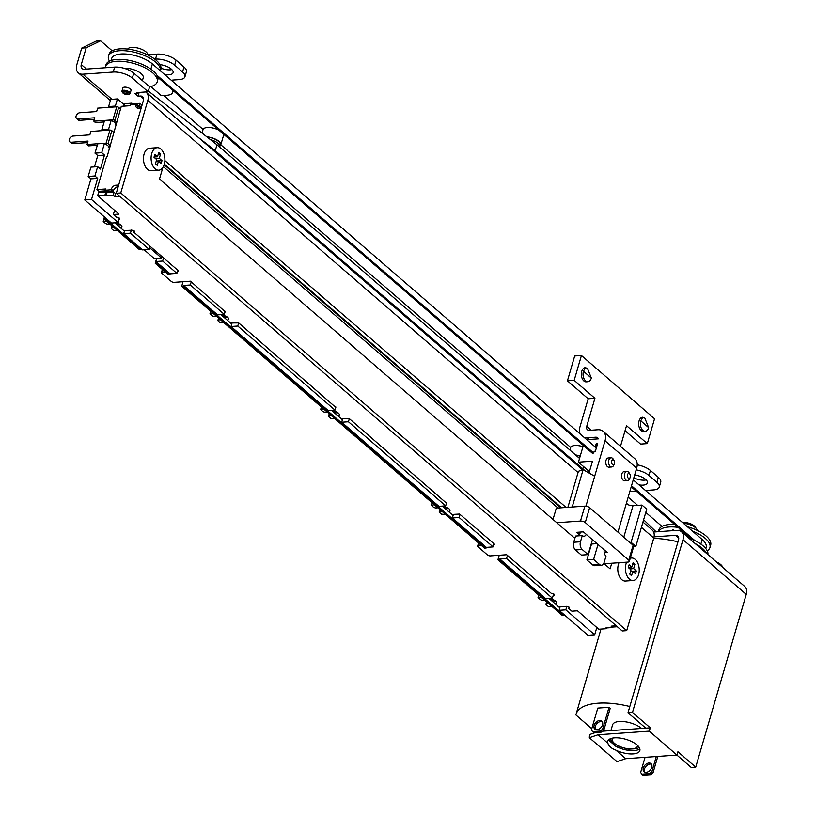 <?xml version="1.0" encoding="UTF-8"?>
<svg xmlns="http://www.w3.org/2000/svg" width="816" height="816" viewBox="0 0 816 816"><rect width="100%" height="100%" fill="white"/><g stroke="black" fill="none" stroke-linecap="round" stroke-linejoin="round"><path stroke-width="1.22" d="M556.757 522.719L580.482 521.047A3.55 1.459 16.3 0 1 585.266 522.556L628.748 560.174A3.55 1.459 16.3 0 1 629.35 561.367L633.706 546.455A3.55 1.459 16.3 0 0 633.104 545.261L589.631 507.644A3.55 1.459 -163.7 0 0 584.848 506.134L556.318 508.144L553.003 519.466M557.981 508.021L163.353 166.648M141.27 107.773L138.006 106.519M722.701 567.406A11.281 4.641 -163.7 0 0 716.417 561.959M631.564 575.668L629.768 574.117L631.003 569.894L628.32 567.569L629.146 564.743L631.829 567.069L633.073 562.846L634.858 564.397L633.624 568.619L636.317 570.945L635.491 573.77L632.798 571.445L631.564 575.668M628.391 567.314L631.829 567.069M629.85 568.885L633.624 568.619M632.563 564.56L634.858 564.397M630.584 571.353L636.317 570.945M630.503 571.608L632.798 571.445M630.248 558.297A11.281 6.875 -94 0 1 631.523 558.011A11.281 6.875 -94 0 1 637.908 563.315A11.281 6.875 -94 0 1 638.591 574.688A11.281 6.875 -94 0 1 633.114 580.502A11.281 6.875 -94 0 1 626.382 574.321A11.281 6.875 -94 0 1 626.647 562.173M633.114 580.502L625.474 581.043A11.281 6.875 -94 0 1 618.752 574.862A11.281 6.875 -94 0 1 619.018 562.703M213.945 150.858L213.853 150.787A7.64 3.142 -163.7 0 0 213.231 150.297L212.976 150.093M157.774 77.285L592.253 453.135L593.66 453.033L156.917 75.235M631.196 486.826L691.662 539.131M596.343 447.964L152.388 63.913A23.307 9.588 -163.7 0 0 128.459 54.274A23.307 9.588 -163.7 0 0 111.598 58.67L111.058 60.506M705.789 548.597L706.146 547.383A23.307 9.588 -163.7 0 0 702.199 539.539L633.236 479.879M148.359 91.025L216.985 144.779L579.544 458.408M626.423 503.156L627.932 504.604M643.63 519.761L656.135 531.828M584.909 470.659L215.261 150.685L198.268 137.374M215.261 150.685L216.985 144.779M582.859 468.68L583.491 466.517M581.533 468.853A7.64 3.142 -163.7 0 0 581.451 468.782L216.515 153.082M631.502 485.785L694.855 540.58M595.252 447.015L596.17 443.863L597.577 443.761L595.394 451.217L594.16 451.309L593.66 453.033M589.172 439.487L587.214 437.804L595.639 437.203A4.978 3.366 -49.1 0 1 597.618 437.794A4.978 3.366 -49.1 0 1 598.322 438.845L586.745 439.661M589.417 471.648L578.442 462.152L583.338 445.424M578.442 462.152L592.487 461.162L589.019 473.005M629.942 474.249L629.156 472.943A4.621 2.815 86 0 0 626.882 471.434A4.621 2.815 86 0 0 624.393 476.238A4.621 2.815 86 0 0 627.524 480.644A4.621 2.815 86 0 0 629.575 478.829L630.166 477.421A2.489 1.52 -94 0 1 627.983 477.799A2.489 1.52 -94 0 1 627.728 474.188A2.489 1.52 -94 0 1 629.942 474.249A2.489 1.52 -94 0 1 630.268 477.115A2.489 1.52 -94 0 1 630.166 477.421M627.524 480.644L624.719 480.838A4.621 2.815 -94 0 1 621.588 476.432A4.621 2.815 -94 0 1 624.067 471.628L626.882 471.434M614.132 460.571L613.346 459.265A4.621 2.815 86 0 0 611.072 457.756A4.621 2.815 86 0 0 608.583 462.56A4.621 2.815 86 0 0 611.714 466.966A4.621 2.815 86 0 0 613.765 465.151L614.356 463.743A2.489 1.52 -94 0 1 612.163 464.12A2.489 1.52 -94 0 1 611.908 460.51A2.489 1.52 -94 0 1 614.132 460.571A2.489 1.52 -94 0 1 614.458 463.437A2.489 1.52 -94 0 1 614.356 463.743M611.714 466.966L608.909 467.16A4.621 2.815 -94 0 1 605.778 462.754A4.621 2.815 -94 0 1 608.257 457.949L611.072 457.756M596.17 443.863A1.418 0.581 16.3 0 1 596.414 444.343A1.418 0.581 16.3 0 1 596.343 444.455L595.517 447.25L596.414 444.343M595.935 445.954L596.853 446.24M594.915 398.3L588.173 398.779L567.426 380.827L574.168 380.358L594.915 398.3L586.735 426.268A4.978 3.366 -49.1 0 0 587.418 429.757A4.978 3.366 -49.1 0 0 589.397 430.338L597.822 429.746A13.495 9.139 130.9 0 1 603.197 431.348A13.495 9.139 130.9 0 1 605.044 440.803L585.929 506.165M580.207 434A13.495 9.139 130.9 0 1 580.003 426.748L588.173 398.779M587.214 437.804A13.495 9.139 130.9 0 1 584.246 437.509M592.824 565.019A5.681 3.468 86 0 0 594.68 565.712L601.412 565.233A5.681 3.468 -94 0 1 599.566 564.539L592.824 565.019L586.898 559.888L591.529 544.037A4.978 3.029 86 0 0 591.804 541.946M177.572 271.004L178.582 270.943L133.926 232.295A2.132 0.877 16.3 0 0 134.783 231.877A2.132 0.877 16.3 0 0 133.793 230.744A2.132 0.877 16.3 0 0 131.549 230.245L124.613 230.551L123.706 233.662L141.29 248.87L141.117 249.492L105.539 218.719L105.723 218.096L111.455 223.064L118.187 222.584L91.514 199.502L97.685 178.378L94.921 175.981L97.645 166.658L100.419 169.055L104.499 155.071L101.735 152.674L104.458 143.361L107.365 145.289A1.418 0.581 -163.7 0 0 106.029 144.718M124.43 231.173L114.781 222.829M157.1 262.548L170.146 273.839L169.963 274.462L156.927 263.17L155.917 261.528L156.866 258.284M453.4 514.447L452.37 517.976L486.356 547.383L486.183 548.005L183.406 286.079L183.59 285.457L217.576 314.864L224.318 314.395L190.322 284.988L191.24 281.877L190.444 281.194L174.155 282.346A2.132 0.877 -163.7 0 1 171.289 281.438L161.803 273.227A2.132 0.877 -163.7 0 1 161.435 272.513L162.343 269.433M452.9 514.447L452.696 515.151L442.262 506.114M342.72 418.71L341.69 422.229L438.926 506.348L445.669 505.869L348.432 421.76L349.34 418.649L341.221 418.71M342.23 418.71L342.026 419.404L331.582 410.377M232.05 322.963L231.02 326.492L328.256 410.611L334.999 410.132L237.762 326.023L238.67 322.912L230.551 322.973M231.55 322.973L231.346 323.666L220.912 314.629M560.123 606.767L559.093 610.297L564.223 614.744L564.05 615.366L499.616 559.623L499.8 559.011L545.649 598.669L552.391 598.199L506.542 558.532L507.45 555.421L506.654 554.737L490.375 555.89A2.132 0.877 16.3 0 1 487.499 554.982L478.013 546.771A2.132 0.877 16.3 0 1 477.656 546.057A2.132 0.877 16.3 0 1 478.513 545.629L481.379 545.425M559.623 606.767L559.419 607.471L548.984 598.434M564.05 615.366L562.357 615.478L497.933 559.745L499.249 555.257M486.183 548.005L484.49 548.117L181.723 286.202L183.029 281.714M169.963 274.462L168.28 274.574L155.234 263.293L156.703 258.295M149.705 247.778L161.466 257.958L154.173 258.478L144.126 249.788M141.117 249.492L139.424 249.614L103.856 218.841L104.407 216.964M161.466 257.958L161.894 256.499M497.933 559.745L499.616 559.623M181.723 286.202L183.406 286.079M155.234 263.293L156.927 263.17M103.856 218.841L105.539 218.719M141.29 248.87L142.484 249.9L149.216 249.431L130.448 233.182L123.706 233.662M97.645 166.658L90.913 167.137L88.179 176.46L90.953 178.847L84.772 199.981L105.723 218.096M104.458 143.361L97.726 143.83L94.993 153.153L97.767 155.55L94.452 166.882M109.436 130.142L108.548 129.377L111.272 120.054L104.54 120.523L101.816 129.846L102.694 130.611M116.249 106.835L115.362 106.07L117.453 98.92L110.711 99.399L108.63 106.549L109.507 107.314M100.98 192.382A5.681 3.468 86 0 0 100.878 191.862M116.433 122.93L114.179 121.982A1.418 0.581 -163.7 0 0 112.843 121.411M77.989 118.963A3.55 2.407 130.9 0 1 76.571 118.544L78.152 119.911A3.55 2.407 -49.1 0 0 79.57 120.329L77.989 118.963L94.84 117.779L93.84 121.196L112.934 119.85A1.418 0.581 16.3 0 1 114.842 120.452L116.688 122.053M120.503 108.997L118.657 107.406A1.418 0.581 -163.7 0 0 116.749 106.804L97.655 108.14L96.655 111.568L79.805 112.751A3.55 2.407 130.9 0 0 76.48 115.138A3.55 2.407 130.9 0 0 76.571 118.544M93.84 121.196L95.421 122.563L104.122 121.951M94.391 119.289L79.57 120.329M116.158 123.859L115.097 123.94L115.362 123.002M115.923 124.654L115.097 123.94M71.176 142.27A3.55 2.407 130.9 0 1 69.758 141.851L71.339 143.218A3.55 2.407 -49.1 0 0 72.757 143.636L71.176 142.27L88.026 141.076L87.026 144.503L106.121 143.157A1.418 0.581 16.3 0 1 108.028 143.759L110.313 145.727M113.689 132.304L111.843 130.703A1.418 0.581 -163.7 0 0 109.936 130.101L90.841 131.447L89.842 134.864L72.991 136.058A3.55 2.407 130.9 0 0 69.666 138.445A3.55 2.407 130.9 0 0 69.758 141.851M87.026 144.503L88.607 145.87L97.308 145.258M110.18 146.197L108.548 146.309L107.365 145.289M87.577 142.596L72.757 143.636M109.905 147.125L108.283 147.237L108.548 146.309M109.548 148.339L108.283 147.237M164.169 164.72L560.786 507.827M561.622 507.766L164.353 164.098M493.792 544.558L494.802 544.486L459.622 514.049L451.901 514.447M446.464 503.146L349.34 418.649M335.794 407.408L238.67 322.912M225.114 311.661L191.24 281.877M97.645 195.656L98.552 192.556L105.845 192.035L104.938 195.146L97.645 195.656L118.983 214.118L113.363 214.516L114.281 211.415L115.729 211.313M105.845 192.035L106.641 192.719L113.944 192.209L115.525 193.576L116.525 193.504M120.707 224.828A5.324 2.193 16.3 0 1 116.545 224.196L116.382 224.206M227.429 317.149A5.324 2.193 16.3 0 1 223.268 316.516L223.094 316.526M338.099 412.886A5.324 2.193 16.3 0 1 333.948 412.253L333.775 412.264M448.78 508.633A5.324 2.193 16.3 0 1 444.618 508.001L444.445 508.011M555.502 600.953A5.324 2.193 16.3 0 1 551.341 600.321L551.167 600.331M141.209 107.967L138.353 108.171A4.264 2.887 130.9 0 1 136.629 107.641A4.264 2.887 130.9 0 1 136.068 104.672L138.047 106.386L138.23 105.764L136.252 104.06L130.631 104.448L130.274 105.692L121.288 106.325L107.131 156.621L106.57 156.662L96.931 189.598L105.917 188.965L105.56 190.21L111.17 189.812L111.353 189.19A4.264 2.887 130.9 0 1 115.811 185.222L118.677 185.028M131.478 104.397L131.835 103.173L132.488 104.326M132.62 103.856L139.924 103.346L139.016 106.447M139.924 103.346L141.505 104.713L140.597 107.814M141.505 104.713L142.178 104.662M616.539 626.056A4.264 2.887 -49.1 0 0 616.508 626.178L616.325 626.8L612.785 627.045M136.068 104.672L136.252 104.06M118.126 186.915L117.79 186.935A4.264 2.887 -49.1 0 0 113.332 190.903L113.149 191.525L111.17 189.812M138.047 106.386A4.264 2.887 -49.1 0 0 137.945 108.171M106.233 190.791L98.909 191.311L96.931 189.598M105.56 190.21L107.539 191.923L113.149 191.525M123.818 106.151L124.532 103.683L131.835 103.173M119.779 196.319L114.617 196.687L113.036 195.31L105.733 195.83L104.938 195.146M105.733 195.83L106.641 192.719M165.169 271.881L162.302 272.085A2.132 0.877 -163.7 0 0 161.435 272.513M212.956 313.222L209.957 313.844L211.936 315.547A2.132 0.877 -163.7 0 0 214.812 316.455L216.556 316.333M221.473 315.119A5.324 2.193 16.3 0 1 226.603 316.608A5.324 2.193 16.3 0 1 228.633 319.189A5.324 2.193 16.3 0 1 227.276 320.147M220.504 319.75L218.759 319.872A2.132 0.877 -163.7 0 0 217.903 320.3A2.132 0.877 -163.7 0 0 218.26 321.025L220.238 322.728L224.104 322.871M323.626 408.959L320.637 409.581L322.616 411.295A2.132 0.877 -163.7 0 0 325.482 412.202L327.226 412.07M332.143 410.856A5.324 2.193 16.3 0 1 337.273 412.355A5.324 2.193 16.3 0 1 339.313 414.926A5.324 2.193 16.3 0 1 337.957 415.885M331.184 415.497L329.44 415.619A2.132 0.877 -163.7 0 0 328.573 416.048A2.132 0.877 -163.7 0 0 328.94 416.762L330.908 418.475L334.784 418.608M434.306 504.696L431.307 505.318L433.286 507.032A2.132 0.877 -163.7 0 0 436.152 507.94L437.906 507.817M442.823 506.603A5.324 2.193 16.3 0 1 447.953 508.093A5.324 2.193 16.3 0 1 449.983 510.673A5.324 2.193 16.3 0 1 448.627 511.622M441.854 511.234L440.11 511.357A2.132 0.877 -163.7 0 0 439.253 511.785A2.132 0.877 -163.7 0 0 439.61 512.499L441.589 514.213L445.454 514.345M554.064 594.181L553.697 595.425A2.132 0.877 16.3 0 0 554.554 595.007A2.132 0.877 16.3 0 0 553.564 593.875A2.132 0.877 16.3 0 0 551.32 593.375L507.45 555.421M553.697 595.425L553.187 595.466M541.018 597.026L538.03 597.638L540.008 599.352A2.132 0.877 -163.7 0 0 542.875 600.26L544.619 600.137M549.545 598.924A5.324 2.193 16.3 0 1 554.676 600.413A5.324 2.193 16.3 0 1 556.706 602.993A5.324 2.193 16.3 0 1 555.349 603.942M548.576 603.554L546.832 603.677A2.132 0.877 -163.7 0 0 545.975 604.105A2.132 0.877 -163.7 0 0 546.332 604.819L548.311 606.533L552.177 606.676M558.613 606.778L566.345 606.37A2.132 0.877 16.3 0 1 568.589 606.869A2.132 0.877 16.3 0 1 569.578 607.991A2.132 0.877 16.3 0 1 568.711 608.42L569.078 607.175M606.359 627.953L606.135 628.708L598.832 629.228L577.493 610.766L571.873 611.164L568.711 608.42M606.135 628.708L605.35 628.024L612.643 627.514L611.062 626.147L616.233 625.78M118.187 222.584L118.901 219.31A2.132 0.877 16.3 0 0 119.758 218.882A2.132 0.877 16.3 0 0 118.769 217.75A2.132 0.877 16.3 0 0 116.535 217.25L113.363 214.516M106.233 220.901L103.234 221.524L105.213 223.227A2.132 0.877 -163.7 0 0 108.089 224.135L109.834 224.012M114.964 222.809A5.324 2.193 16.3 0 1 121.91 226.868A5.324 2.193 16.3 0 1 120.554 227.817M113.781 227.429L112.037 227.552A2.132 0.877 -163.7 0 0 111.18 227.98A2.132 0.877 -163.7 0 0 111.537 228.704L113.516 230.408L117.382 230.551M123.828 230.653L124.583 230.642M615.223 625.852L616.325 626.8M612.643 627.514L613.091 626.005M113.036 195.31L113.944 192.209M114.617 196.687L115.525 193.576M133.926 232.295L134.283 231.05M118.901 219.31L119.269 218.056M538.03 597.638L538.784 595.078M431.307 505.318L432.062 502.758M209.957 313.844L210.712 311.284M320.637 409.581L321.382 407.021M103.234 221.524L103.989 218.953M143.555 98.848L140.301 96.033A5.681 3.845 130.9 0 1 142.565 96.706A5.681 3.845 130.9 0 1 143.341 100.684L116.27 193.28L622.21 630.952L626.698 630.635L653.779 538.04L641.417 527.35M130.448 233.182L131.356 230.081M225.226 311.284L224.318 314.395M335.906 407.031L334.999 410.132M177.796 270.249L176.888 273.36L162.659 261.049L163.567 257.948M446.576 502.768L445.669 505.869M494.006 543.803L493.099 546.904L459.102 517.497L460.02 514.396M117.453 98.92L124.216 104.774M111.272 120.054L114.179 121.982M150.124 246.32L149.216 249.431M553.636 593.915L552.391 598.199M594.048 625.087L596.771 627.637L594.68 634.777L565.825 609.817L566.834 606.38M100.858 192.392A5.681 3.468 -94 0 1 100.96 191.168M107.712 191.903A5.681 3.468 -94 0 1 107.794 192.637M564.223 614.744L587.948 635.256L594.68 634.777M565.825 609.817L559.093 610.297M506.542 558.532L499.8 559.011M493.099 546.904L486.356 547.383M459.102 517.497L452.37 517.976M348.432 421.76L341.69 422.229M237.762 326.023L231.02 326.492M190.322 284.988L183.59 285.457M176.888 273.36L170.146 273.839M162.659 261.049L155.917 261.528M91.514 199.502L84.772 199.981M97.685 178.378L90.953 178.847M94.921 175.981L88.179 176.46M104.499 155.071L97.767 155.55M101.735 152.674L94.993 153.153M108.548 129.377L101.816 129.846M115.362 106.07L108.63 106.549M594.109 725.414A5.324 3.611 -49.1 0 0 594.833 729.137A5.324 3.611 -49.1 0 0 601.045 727.474A5.324 3.611 -49.1 0 0 601.81 721.079A5.324 3.611 -49.1 0 0 597.547 721.14A5.324 3.611 -49.1 0 0 594.109 725.414M595.507 729.555A5.324 3.611 130.9 0 1 595.292 726.434A5.324 3.611 130.9 0 1 602.32 721.691M609.022 707.319L597.791 708.104L591.437 729.861L592.569 731.605L600.433 731.054L602.667 729.065L609.022 707.319L610.215 708.339L603.85 730.096L601.616 732.074L593.762 732.625L592.569 731.605M601.616 732.074L600.433 731.054M603.85 730.096L602.667 729.065M651.525 764.266A5.324 3.611 -49.1 0 0 644.507 769.009A5.324 3.611 -49.1 0 0 644.722 772.13M643.314 767.978A5.324 3.611 130.9 0 1 646.762 763.705A5.324 3.611 130.9 0 1 651.015 763.654A5.324 3.611 130.9 0 1 650.26 770.039A5.324 3.611 130.9 0 1 644.048 771.712A5.324 3.611 130.9 0 1 643.314 767.978M656.288 756.524L651.872 771.64L649.648 773.619L641.784 774.17L640.642 772.426L645.058 757.319M641.784 774.17L642.967 775.2L650.831 774.649L653.065 772.66L657.808 756.422M649.648 773.619L650.831 774.649M651.872 771.64L653.065 772.66M610.898 730.595L612.581 724.822A16.697 6.875 16.3 0 1 624.515 721.66A16.697 6.875 16.3 0 1 641.631 728.433M591.773 728.698L575.902 714.969A54.703 22.511 16.3 0 1 576.106 714.153A54.703 22.511 16.3 0 1 629.809 706.523M653.677 538.356A54.703 22.511 16.3 0 1 677.963 541.844M678.728 538.152L675.464 535.337L654.055 536.846M140.301 96.033L138.057 96.186L134.895 93.452L137.7 93.259L136.915 92.575L148.145 91.78L132.335 78.101L133.783 73.134A14.209 5.845 -163.7 0 0 114.648 67.085L84.323 69.217A5.681 3.845 130.9 0 1 82.059 68.544A5.681 3.845 130.9 0 1 81.284 64.566L86.19 47.787L100.613 40.8L96.125 41.116L81.702 48.103L86.19 47.787M114.648 67.085L113.2 72.053A14.209 5.845 16.3 0 1 132.335 78.101M113.2 72.053L82.865 74.195A11.363 7.701 130.9 0 1 78.336 72.848A11.363 7.701 130.9 0 1 76.786 64.882L81.702 48.103M121.951 91.117L122.859 88.006A4.264 1.754 16.3 0 1 127.439 87.526A4.264 1.754 16.3 0 1 131.039 90.403L130.132 93.514A4.264 1.754 -163.7 0 0 126.531 90.627A4.264 1.754 -163.7 0 0 121.951 91.117A4.264 1.754 -163.7 0 0 122.165 92.004A4.264 1.754 -163.7 0 0 122.471 92.361M675.464 535.337A5.681 3.845 130.9 0 1 677.729 536.01A5.681 3.845 130.9 0 1 678.504 539.998L627.994 712.756L645.772 728.137L650.27 727.821L649.301 731.136L676.964 755.075L677.933 751.76L695.722 767.142L691.234 767.458L676.913 755.075M129.02 94.279A4.264 1.754 -163.7 0 0 129.469 94.136A4.264 1.754 -163.7 0 0 130.132 93.514M124.675 91.912A2.132 0.877 16.3 0 1 126.919 92.412A2.132 0.877 16.3 0 1 127.898 93.534A2.132 0.877 16.3 0 1 125.603 93.779A2.132 0.877 16.3 0 1 123.808 92.33A2.132 0.877 16.3 0 1 124.675 91.912M123.053 93.136A3.55 1.459 16.3 0 1 122.635 92.677A3.55 1.459 16.3 0 1 126.266 91.535A3.55 1.459 16.3 0 1 128.714 94.462A3.55 1.459 16.3 0 1 123.053 93.136M147.971 55.029A10.659 4.386 -163.7 0 0 138.904 48.328A10.659 4.386 -163.7 0 0 127.653 49.082M580.237 456.022A10.659 4.386 -163.7 0 0 575.525 454.94M575.841 455.216A10.118 4.162 16.3 0 1 580.176 456.236M582.961 446.699A10.659 4.386 -163.7 0 0 570.619 447.637L569.905 450.075M219.861 146.115A10.659 4.386 -163.7 0 0 220.748 144.952A10.659 4.386 -163.7 0 0 206.846 136.843M207.193 137.108A10.118 4.162 16.3 0 1 218.525 141.392A10.118 4.162 16.3 0 1 220.238 144.799L219.698 146.666A10.118 4.162 16.3 0 1 219.555 147.002M220.748 144.952L223.482 135.629A10.659 4.386 -163.7 0 0 223.237 133.916M218.994 130.244A10.659 4.386 -163.7 0 0 203.021 129.642L202.021 133.059M112.169 50.796L100.613 40.8M661.99 526.422L645.782 512.407M637.643 505.369L628.177 497.179M570.69 447.443L220.799 144.769M203.092 129.448L163.832 95.492M636.164 469.863A14.209 5.845 16.3 0 1 648.965 475.463L656.87 482.297A14.209 5.845 16.3 0 1 659.267 487.081A14.209 5.845 16.3 0 1 653.545 489.926L645.507 490.498M636.194 491.15L629.809 491.599M648.965 475.463L650.413 470.485A14.209 5.845 -163.7 0 0 637.204 464.824M650.413 470.485L658.318 477.329L656.87 482.297M659.267 487.081L660.725 482.103A14.209 5.845 -163.7 0 0 658.318 477.329M633.818 477.87A10.659 4.386 -163.7 0 0 644.569 480.145A10.659 4.386 -163.7 0 0 646.17 479.91M159.987 64.627A10.659 4.386 16.3 0 1 173.094 72.665A10.659 4.386 16.3 0 1 168.8 74.797A10.659 4.386 16.3 0 1 164.71 74.572M161.038 68.207A10.659 4.386 -163.7 0 0 170.248 69.829A10.659 4.386 -163.7 0 0 171.85 69.595M634.664 474.983A10.659 4.386 16.3 0 1 647.414 482.98A10.659 4.386 16.3 0 1 643.12 485.112A10.659 4.386 16.3 0 1 639.03 484.888M608.797 739.684A16.697 6.875 -163.7 0 0 609.134 740.54L615.815 746.314A16.697 6.875 -163.7 0 0 616.855 746.844A16.697 6.875 -163.7 0 0 639.815 748.751M615.886 750.159C611.388 748.486 608.736 746.181 607.91 743.264A16.697 6.875 16.3 0 1 607.798 741.193A16.697 6.875 16.3 0 1 625.75 739.286A16.697 6.875 16.3 0 1 639.846 750.557A16.697 6.875 16.3 0 1 615.886 750.159L625.729 758.686L676.964 755.075M649.301 731.136L598.067 734.747L589.325 737.695L589.489 734.553L595.558 732.503M598.067 734.747L607.91 743.264M602.626 731.177L645.772 728.137M589.325 737.695L616.998 761.634L625.729 758.686M653.636 532.012L676.923 530.369A11.363 7.701 130.9 0 1 681.452 531.716A11.363 7.701 130.9 0 1 683.002 539.682L632.482 712.439L650.27 727.821M632.482 712.439L627.994 712.756M681.452 531.716L744.692 586.429A11.363 7.701 130.9 0 1 746.242 594.385L695.722 767.142M148.145 91.78L149.593 86.812L133.783 73.134M574.862 538.376L159.487 179.061L162.884 167.443M164.883 160.619L566.11 507.45M611.745 563.224L610.093 568.854L603.758 563.377M154.785 59.15L155.509 59.099A14.209 5.845 16.3 0 1 174.644 65.147L182.549 71.981A14.209 5.845 16.3 0 1 184.957 76.765A14.209 5.845 16.3 0 1 179.224 79.611L173.604 80.009A14.209 5.845 -163.7 0 0 171.37 80.335M147.951 54.764L156.958 54.121L155.509 59.099M174.644 65.147L176.093 60.17A14.209 5.845 -163.7 0 0 156.958 54.121M176.093 60.17L183.998 67.014L182.549 71.981M184.957 76.765L186.405 71.788A14.209 5.845 -163.7 0 0 183.998 67.014M172.105 89.678A14.209 5.845 16.3 0 1 172.686 92.412A14.209 5.845 16.3 0 1 166.954 95.268L161.333 95.666L150.848 86.588M145.676 91.953A11.363 7.701 130.9 0 1 146.288 92.402A11.363 7.701 130.9 0 1 147.839 100.368L120.758 192.964L626.698 630.635M158.794 170.187L151.154 170.728A11.281 6.875 -94 0 1 143.504 159.967A11.281 6.875 -94 0 1 149.563 148.226L157.202 147.686A11.281 6.875 -94 0 1 163.588 153A11.281 6.875 -94 0 1 164.271 164.373A11.281 6.875 -94 0 1 158.794 170.187A11.281 6.875 -94 0 1 151.133 159.426A11.281 6.875 -94 0 1 157.202 147.686M642.957 522.056L652.229 530.074A11.363 7.701 130.9 0 1 653.779 538.04M120.758 192.964L116.27 193.28M139.159 92.412L138.057 96.186M137.7 93.259L137.924 92.504M213.649 150.685A10.118 4.162 16.3 0 1 215.434 151.96A10.118 4.162 16.3 0 1 216.648 153.275M210.395 139.618A10.118 4.162 16.3 0 1 217.984 143.259A10.118 4.162 16.3 0 1 219.698 146.666M581.247 468.68A10.118 4.162 16.3 0 1 582.797 469.761M578.911 457.868A10.118 4.162 16.3 0 1 579.635 458.092M109.466 61.159A26.999 11.108 16.3 0 1 108.487 56.151A26.999 11.108 16.3 0 1 128.02 51.061A26.999 11.108 16.3 0 1 155.744 62.22A26.999 11.108 16.3 0 1 160.415 70.859M108.487 56.151L109.038 54.284A26.999 11.108 16.3 0 1 128.571 49.195A26.999 11.108 16.3 0 1 156.284 60.364A26.999 11.108 16.3 0 1 160.854 69.442L160.436 70.88M124.226 68.32A12.434 5.12 16.3 0 1 141.137 73.603A12.434 5.12 16.3 0 1 143.239 77.785L142.412 80.6M105.223 67.748A26.999 11.108 16.3 0 1 105.397 66.718A26.999 11.108 16.3 0 1 124.93 61.618A26.999 11.108 16.3 0 1 152.653 72.787A26.999 11.108 16.3 0 1 157.223 81.865A26.999 11.108 16.3 0 1 149.583 86.873M105.397 66.718L105.947 64.852A26.999 11.108 16.3 0 1 125.48 59.762A26.999 11.108 16.3 0 1 153.194 70.921A26.999 11.108 16.3 0 1 157.763 79.999L157.223 81.865M678.076 530.369L679.432 530.196L681.074 531.4A1.418 0.581 -163.7 0 0 682.237 531.879A1.418 0.581 -163.7 0 0 683.237 531.848M672.537 529.819L672.282 530.696L672.537 529.819L674.914 530.512M667.865 531.002L669.875 530.869M707.87 554.564A26.999 11.108 -163.7 0 0 705.718 548.495A26.999 11.108 -163.7 0 0 688.694 537.979M695.201 543.609A26.999 11.108 16.3 0 1 706.554 553.432M692.468 531.124A26.999 11.108 16.3 0 1 707.9 541.039A26.999 11.108 16.3 0 1 709.94 547.546A26.999 11.108 16.3 0 1 707.217 550.8M658.4 531.675A26.999 11.108 16.3 0 1 678.045 527.36M683.502 523.362A9.945 4.09 16.3 0 1 696.517 528.88A9.945 4.09 16.3 0 1 697.088 530.318M682.696 522.668A7.813 3.213 16.3 0 1 695.13 526.871L696.517 528.88M658.328 531.675L658.849 529.91A26.999 11.108 16.3 0 1 674.72 524.474M687.317 526.667A26.999 11.108 16.3 0 1 710.665 545.068L709.94 547.546M578.911 535.816A5.324 3.254 86 0 0 579.533 534.837A5.324 3.254 86 0 0 580.156 532.073M579.533 534.837L576.626 532.318L583.369 531.848L586.276 534.358A5.324 3.254 -94 0 1 584.021 536.224A5.324 3.254 -94 0 1 582.277 535.571L580.462 541.783L573.719 542.263A5.681 3.468 86 0 0 575.433 549.974L581.359 555.094L588.101 554.625L592.457 539.713L597.995 544.496L593.63 559.409L599.566 564.539M601.412 565.233A5.681 3.468 -94 0 0 604.177 562.306L605.992 556.094A5.324 3.254 -94 0 1 604.177 549.851L607.288 552.534L604.258 552.748M629.35 561.367A3.55 1.459 16.3 0 1 627.912 562.081L604.187 563.754M592.457 539.713L586.276 534.358M604.177 549.851L597.995 544.496M573.719 542.263L575.545 536.051L582.277 535.571M617.947 532.144L636.664 468.16A13.495 9.139 -49.1 0 0 634.817 458.704L603.197 431.348M575.433 549.974L582.175 549.494A5.681 3.468 -94 0 1 580.462 541.783M582.175 549.494L588.101 554.625M587.52 368.546L591.345 378.063L583.44 371.229L585.449 367.659L587.52 368.546M644.834 418.129L648.659 427.645L640.754 420.801L642.763 417.241L644.834 418.129M648.659 427.645A7.099 4.335 -94 0 1 645.201 431.307A7.099 4.335 -94 0 1 641.182 427.961A7.099 4.335 -94 0 1 640.754 420.801M591.345 378.063A7.099 4.335 -94 0 1 587.887 381.735A7.099 4.335 -94 0 1 583.868 378.389A7.099 4.335 -94 0 1 583.44 371.229M645.201 431.307L643.518 431.429A7.099 4.335 -94 0 1 638.693 424.646A7.099 4.335 -94 0 1 642.518 417.262A7.099 4.335 -94 0 1 642.651 417.251M587.887 381.735L586.204 381.847A7.099 4.335 -94 0 1 581.38 375.064A7.099 4.335 -94 0 1 585.205 367.679A7.099 4.335 -94 0 1 585.337 367.669M626.3 503.584A4.978 2.05 -163.7 0 0 633.002 505.696L641.988 505.063L631.084 542.344L635.827 546.455L633.665 546.608M629.85 542.436L631.084 542.344M641.988 505.063L646.731 509.164L635.827 546.455M567.885 507.328L578.422 471.281L583.124 469.649L572.22 506.93M583.124 469.649L594.68 476.228M620.497 446.311L626.535 425.656L647.292 443.608L640.55 444.088L625.066 430.695M567.426 380.827L574.699 355.97L581.431 355.501L574.168 380.358M593.63 559.409L586.898 559.888M647.292 443.608L654.554 418.751L581.431 355.501M160.538 154.081L159.304 158.304L161.996 160.63L161.17 163.455L158.477 161.129L157.243 165.352L155.448 163.802L156.692 159.569L154 157.243L154.826 154.428L157.508 156.754L158.753 152.531L160.538 154.081L158.253 154.244M156.193 161.282L158.477 161.129M156.264 161.038L161.996 160.63M155.53 158.569L159.304 158.304M154.071 156.998L157.508 156.754M584.848 506.134L580.482 521.047M150.868 69.105L152.388 63.913M700.862 544.109L702.199 539.539M595.945 447.617L596.384 446.128M114.842 120.452L118.657 107.406M116.749 106.804L112.934 119.85M108.028 143.759L111.843 130.703M109.936 130.101L106.121 143.157M111.353 189.19L113.332 190.903M115.811 185.222L117.79 186.935M162.302 272.085L162.925 269.943M478.513 545.629L479.135 543.487M546.832 603.677L547.21 602.371M440.11 511.357L440.487 510.051M218.759 319.872L219.137 318.577M329.44 415.619L329.817 414.314M112.037 227.552L112.424 226.256M637.48 745.365A13.138 5.406 16.3 0 1 628.881 748.833A13.138 5.406 16.3 0 1 614.397 743.294A13.138 5.406 16.3 0 1 612.581 738.082M82.865 74.195L111.914 99.317M746.242 594.385L683.002 539.682M81.284 64.566L86.486 69.064M578.054 472.535L147.839 100.368M688.153 536.092L687.817 537.224M689.551 537.305L689.285 538.193M686.246 534.449L685.909 535.571M683.278 531.879L682.941 533.011M684.114 532.603L683.777 533.735M684.828 534.643L685.165 533.511M673.343 530.624L673.567 529.839M633.104 545.261L628.748 560.174M585.266 522.556L589.631 507.644M605.044 440.803L636.664 468.16M633.002 505.696L623.791 537.193M591.294 430.205L586.735 426.268M595.639 437.203L597.598 438.896M597.016 543.65L591.529 544.037M630.309 558.093L631.523 558.011M477.656 546.057L478.553 542.977M545.975 604.105L546.628 601.871M439.253 511.785L439.906 509.551M217.903 320.3L218.555 318.067M328.573 416.048L329.225 413.804M111.18 227.98L111.833 225.746M609.96 738.919L612.989 742.876L619.589 746.783L628.606 749.18L636.786 748.68L639.254 747.487M576.106 714.153L600.984 629.075M128.714 94.462L129.469 94.136M122.635 92.677L122.165 92.004M173.206 90.637L172.686 92.412M78.336 72.848L110.374 100.562M146.288 92.402L582.583 469.832"/></g></svg>
